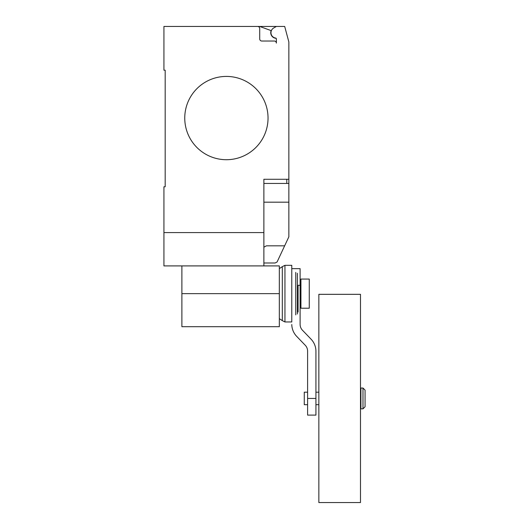 <?xml version="1.0" encoding="UTF-8"?>
<svg xmlns="http://www.w3.org/2000/svg" width="529" height="529" viewBox="0 0 529 529"><rect width="100%" height="100%" fill="white"/><g stroke="black" fill="none" stroke-linecap="round" stroke-linejoin="round"><path stroke-width="0.79" d="M360.904 398.443L360.904 388.028L362.987 388.028L362.987 408.851L360.904 408.851L360.904 398.443M362.987 408.851L365.07 406.768L365.07 390.111L362.987 388.028M307.6 404.685L304.268 404.685L304.268 392.194L307.6 392.194M318.848 398.443L318.848 294.329L360.487 294.329L360.487 502.55L318.848 502.55L318.848 398.443M309.267 279.061L309.267 308.215L300.935 308.215L300.935 279.061L309.267 279.061M307.6 398.443L307.6 415.1L315.932 415.1L315.932 398.443L307.6 398.443L307.6 350.965A8.471 8.471 0 0 0 305.002 345.014L296.69 336.378A17.649 17.649 0 0 1 291.777 324.522M297.397 285.31L300.108 285.31L300.108 324.522A8.524 8.524 0 0 0 302.694 330.473L310.953 339.063A17.53 17.53 0 0 1 315.932 350.965L315.932 398.443M300.108 285.31L300.108 268.653L291.777 268.653M298.065 285.31L298.065 312.037M297.397 273.255L297.397 314.021M295.751 272.402L295.751 314.874M291.777 265.32L291.777 321.956L284.946 321.956L284.946 265.32L291.777 265.32M279.325 268.626L282.307 266.642L282.307 320.634L284.946 321.956M181.883 265.902L181.883 326.697L279.325 326.697L279.325 265.902L163.93 265.902L163.93 186.777L165.18 186.777L165.18 70.178L163.93 70.178L163.93 26.45L284.695 26.45L288.86 41.989L288.86 183.444L263.878 183.444M268.038 118.066A41.646 41.646 0 0 1 226.399 159.712A41.646 41.646 0 0 1 184.753 118.066A41.646 41.646 0 0 0 226.399 159.712A41.646 41.646 0 0 0 268.038 118.066A41.646 41.646 0 0 0 226.399 76.421A41.646 41.646 0 0 0 184.753 118.066A41.646 41.646 0 0 1 226.399 76.421A41.646 41.646 0 0 1 268.038 118.066M263.878 265.902L263.878 232.588L163.93 232.588M263.878 262.986L275.12 262.986L277.077 262L288.86 236.807L288.86 183.444M263.878 247.162L266.424 245.826L284.655 245.826M263.878 232.588L263.878 179.285L288.86 179.285M165.18 186.777L165.18 70.178M259.713 28.533A2.083 2.083 0 0 0 257.63 26.45A2.083 2.083 0 0 1 259.713 28.533L259.713 38.941A2.083 2.083 0 0 0 261.795 41.024L274.286 41.024A2.083 2.083 0 0 1 276.369 43.107L276.369 38.888A0.833 0.833 0 0 0 275.649 38.062A5.416 5.416 0 0 1 273.665 28.004L276.369 26.45M273.665 28.004A5.416 5.416 0 0 0 275.649 38.062M276.369 43.107A2.083 2.083 0 0 0 274.286 41.024M259.706 26.45L271.146 30.616A5.621 5.621 0 0 0 276.138 38.313M263.878 202.184L288.86 202.184L288.86 213.26M181.883 293.641L279.325 293.641M286.778 183.444L286.778 179.285M360.904 392.194L360.487 392.194M318.848 392.194L315.932 392.194M318.848 404.685L315.932 404.685M360.904 404.685L360.487 404.685M300.108 287.392L300.935 287.392M300.108 299.883L300.935 299.883M282.307 266.642L284.946 265.32M279.325 318.65L282.307 320.634"/></g></svg>
